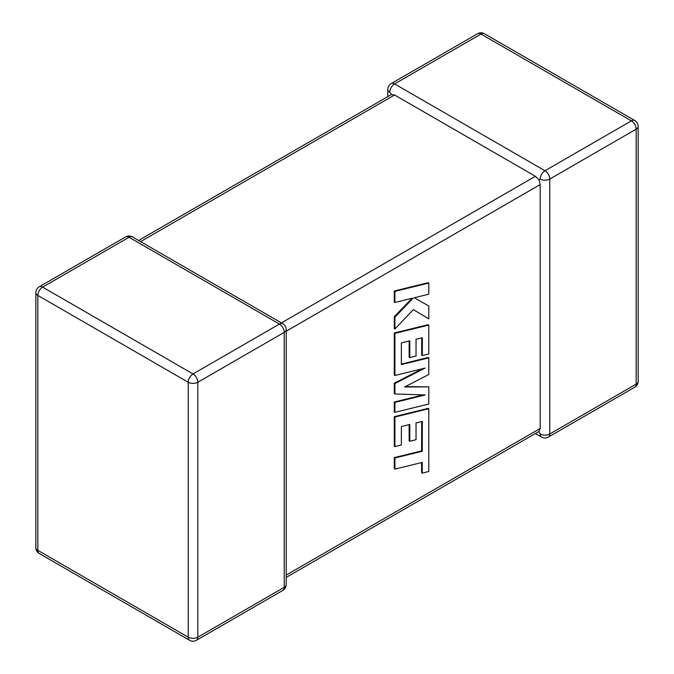 <?xml version="1.0" encoding="UTF-8"?>
<svg xmlns="http://www.w3.org/2000/svg" width="674" height="674" viewBox="0 0 674 674"><rect width="100%" height="100%" fill="white"/><g stroke="black" fill="none" stroke-linecap="round" stroke-linejoin="round"><path stroke-width="1.01" d="M540.186 179.048A6.774 3.909 -60 0 1 544.971 170.749L631.378 120.865L480.983 34.037L394.576 83.921L544.971 170.749A6.774 3.909 -120 0 1 549.765 179.048L549.765 433.997L636.172 384.113L636.172 129.164L549.765 179.048A6.774 3.909 0 0 1 540.186 179.048L538.989 179.739L540.186 184.583L286.197 331.22M387.803 96.609L387.803 89.457A6.774 3.909 180 0 0 389.783 92.22L391.4 94.529L394.576 94.983L535.392 176.285L538.989 179.739M535.392 433.525L541.584 437.097A6.774 3.909 -60 0 1 540.186 433.997L538.989 431.444L286.197 577.391M286.197 575.099L540.186 428.462L538.989 431.444M540.186 428.462L540.186 184.583M421.697 421.562L421.612 450.898L394.282 457.604L394.282 468.742L394.922 469.112L422.253 462.406L422.244 473.114L421.604 472.744L421.612 462.558M422.244 473.114L428.79 471.505L428.79 408.73L394.922 417.029L394.922 446.576L401.367 444.966L401.367 426.558L409.784 424.477L409.784 441.259L416.043 439.709L416.043 422.927L422.337 421.402L422.253 451.268L421.612 450.898M422.253 451.268L394.922 457.975L394.282 457.604M394.922 457.975L394.922 469.112M428.79 408.73L428.15 408.36L394.282 416.667L394.282 446.213L394.922 446.576M394.922 417.029L394.282 416.667M409.143 424.637L409.143 440.889L409.784 441.259M428.79 386.868L404.594 386.977L428.79 374.517L428.79 357.86L401.367 364.592L401.367 342.914L409.784 340.817L409.784 357.599L416.043 356.049L416.043 339.266L422.345 337.75L422.345 355.569L428.79 353.96L428.79 325.07L394.922 333.369L394.922 375.494L425.075 368.088L394.922 383.54L394.922 393.97L425.218 394.947L394.922 402.386L394.922 412.328L428.79 404.021L428.79 386.868L405.318 386.598M428.79 357.86L428.15 357.49L401.367 364.061M409.143 340.977L409.143 357.237L409.784 357.599M421.705 337.901L421.705 355.198L422.345 355.569M428.79 325.07L428.15 324.7L394.282 332.998L394.282 375.123L394.922 375.494M394.922 333.369L394.282 332.998M422.455 368.729L394.282 383.169L394.282 393.599L394.922 393.97M394.922 383.54L394.282 383.169M423.323 394.88L394.282 402.016L394.282 411.957L394.922 412.328M394.922 402.386L394.282 402.016M428.79 318.903L428.79 306.038L414.35 297.756L428.79 294.193L428.79 283.063L428.15 282.692L394.282 291.008L394.282 302.129L394.922 302.491L413.314 297.967L394.922 317.109L394.282 316.738L394.282 328.634L394.922 329.005L413.314 309.585L428.79 318.903L413.297 309.593M428.79 283.063L394.922 291.379L394.282 291.008M394.922 291.379L394.922 302.491M412.008 298.287L394.282 316.738M394.922 317.109L394.922 329.005M428.79 306.038L414.341 297.756M394.576 94.983L140.596 241.621M281.403 322.922L535.392 176.285M279.424 324.068L129.029 237.24L42.622 287.124L193.017 373.952L279.424 324.068A6.774 3.909 60 0 1 284.217 332.366L197.811 382.251L197.811 637.2L284.217 587.315L284.217 332.366A6.774 3.909 -0 0 0 286.197 329.603A6.774 6.774 0 0 0 282.81 323.731A6.774 3.909 -60 0 0 279.424 324.068M37.828 295.423L37.828 550.363L188.223 637.2L188.223 382.251L37.828 295.423A6.774 3.909 -60 0 1 42.622 287.124A6.774 3.909 60 0 0 39.235 286.787A6.774 6.774 0 0 0 35.84 292.651A6.774 3.909 0 0 0 37.828 295.423M188.223 382.251A6.774 3.909 0 0 0 197.811 382.251A6.774 3.909 60 0 0 193.017 373.952A6.774 3.909 -60 0 0 188.223 382.251M196.404 640.3A6.774 3.909 60 0 0 197.811 637.2A6.774 3.909 180 0 1 188.223 637.2A6.774 3.909 -60 0 0 189.63 640.3A6.774 6.774 0 0 0 196.404 640.3L282.81 590.416A6.774 6.774 0 0 0 286.197 584.543A6.774 3.909 180 0 1 284.217 587.315A6.774 3.909 60 0 1 282.81 590.416M37.828 550.363A6.774 3.909 180 0 1 35.84 547.6A6.774 6.774 0 0 0 39.235 553.472A6.774 3.909 -60 0 1 37.828 550.363M39.235 286.787L125.634 236.903A6.774 3.909 60 0 1 129.029 237.24A6.774 3.909 -60 0 1 132.416 236.903L282.81 323.731M638.16 381.349A6.774 3.909 180 0 1 636.172 384.113A6.774 3.909 -120 0 1 634.765 387.213A6.774 6.774 0 0 0 638.16 381.349L638.16 126.4A6.774 6.774 0 0 0 634.765 120.528A6.774 3.909 -60 0 0 631.378 120.865A6.774 3.909 -120 0 1 636.172 129.164A6.774 3.909 0 0 0 638.16 126.4M541.584 437.097A6.774 6.774 0 0 0 548.366 437.097A6.774 3.909 -120 0 0 549.765 433.997A6.774 3.909 180 0 1 540.186 433.997M484.37 33.7A6.774 6.774 0 0 0 477.596 33.7A6.774 3.909 -120 0 1 480.983 34.037A6.774 3.909 -60 0 1 484.37 33.7L634.765 120.528M389.783 92.22A6.774 3.909 -60 0 1 394.576 83.921A6.774 3.909 -120 0 0 391.19 83.584L477.596 33.7M422.295 439.347L421.654 438.985M35.84 292.651L35.84 547.6M39.235 553.472L189.63 640.3M286.197 584.543L286.197 329.603M132.416 236.903A6.774 6.774 0 0 0 125.634 236.903M548.366 437.097L634.765 387.213M391.19 83.584A6.774 6.774 0 0 0 387.803 89.457M391.4 94.529L138.608 240.475"/></g></svg>
